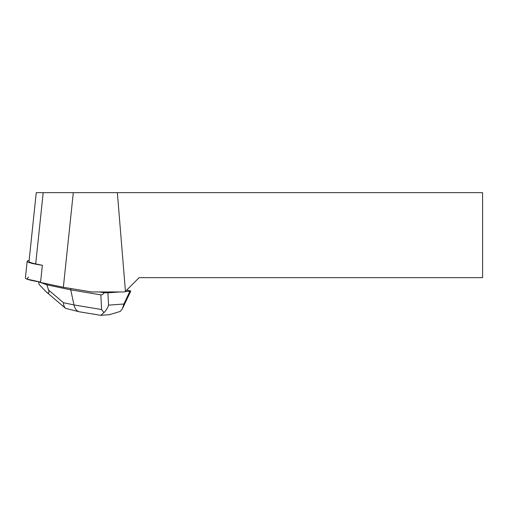 <?xml version="1.0" encoding="UTF-8"?>
<svg xmlns="http://www.w3.org/2000/svg" width="508" height="508" viewBox="0 0 508 508"><rect width="100%" height="100%" fill="white"/><g stroke="black" fill="none" stroke-linecap="round" stroke-linejoin="round"><path stroke-width="0.76" d="M35.7 263.9L43.186 192.665L36.252 192.665L29.02 261.455A23.546 2.451 6 0 0 35.7 263.9L42.348 265.303A25.413 2.642 -174 0 1 27.159 261.258L25.4 278.022A25.413 2.642 6 0 0 40.589 282.061L26.816 279.07L28.511 277.095M27.159 261.258A25.413 2.642 -174 0 1 29.121 260.464M63.354 287.28L91.459 291.941L124.86 291.941L125.444 291.357L117.348 192.665L73.298 192.665L63.354 287.28L40.545 282.461L42.348 265.303M117.348 192.665L482.6 192.665L482.6 277.647L139.154 277.647L125.444 291.357M43.186 192.665L73.298 192.665M119.971 291.941L107.918 292.824L108.553 305.143C107.556 308.172 106.007 310.667 103.911 312.642L100.819 315.335L79.407 311.817C76.721 311.125 74.917 308.832 73.99 304.94L101.594 309.524L100.838 294.856L70.733 289.852L70.872 288.525M100.838 294.856C101.937 295.008 103.073 294.303 104.254 292.741L99.441 291.941M109.353 314.693L120.244 311.442L122.326 308.883L123.888 304.019L129.927 291.211L125.247 291.554M126.657 290.144L130.804 291.001L122.834 307.892M79.407 311.817L65.634 308.375C64.281 307.175 63.557 305.289 63.456 302.711L73.99 304.94L70.733 289.852L46.869 284.81L46.971 283.82M104.254 292.741L107.918 292.824M129.927 291.211L130.804 291.001M38.576 281.934L39.148 284.474L45.86 291.554C48.717 293.935 49.613 293.434 48.552 290.03L46.869 284.81L38.595 281.756M101.594 309.524L103.911 312.642M108.553 305.143L123.888 304.019M48.552 290.03L63.456 302.711M110.033 314.642L100.819 315.322M45.86 291.554L65.621 308.362"/></g></svg>
